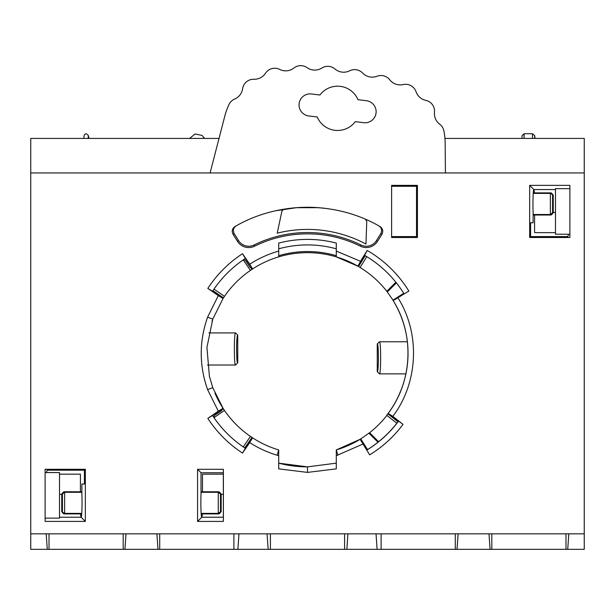 <?xml version="1.0" encoding="UTF-8"?>
<svg xmlns="http://www.w3.org/2000/svg" width="615" height="615" viewBox="0 0 615 615"><rect width="100%" height="100%" fill="white"/><g stroke="black" fill="none" stroke-linecap="round" stroke-linejoin="round"><path stroke-width="0.92" d="M405.908 373.874L379.463 373.874C381.023 374.889 381.023 340.764 379.463 341.771L407.384 341.771L379.463 341.771L377.256 343.985L377.256 371.66C377.725 372.09 378.102 368.962 378.402 362.281C378.417 349.566 378.033 343.462 377.256 343.985M379.463 373.874L377.256 371.66M533.274 192.879L550.371 192.879L550.371 215.019L533.12 215.019M550.371 215.019L551.032 215.019L553.254 212.805L552.577 212.805A2.214 2.206 -90 0 1 550.371 215.019L551.032 215.019M550.371 192.879L551.032 192.879L550.371 192.879A2.214 2.206 90 0 1 552.577 195.093L552.577 212.805L550.371 214.497L533.12 214.497M551.032 192.879L553.254 195.093L553.254 212.805M533.236 193.41L550.371 193.41L553.254 195.093M445.414 172.953L445.152 143.187A66.42 66.42 0 0 0 443.899 130.918A11.07 11.07 0 0 0 439.71 124.23A13.284 13.284 0 0 1 434.498 112.291A11.07 11.07 0 0 0 425.803 100.368A13.284 13.284 0 0 1 416.055 91.743A11.07 11.07 0 0 0 403.148 84.578A13.284 13.284 0 0 1 389.733 79.781A11.07 11.07 0 0 0 377.003 76.26A13.284 13.284 0 0 1 362.612 73.039A11.07 11.07 0 0 0 349.628 70.794A13.284 13.284 0 0 1 334.99 69.003A11.07 11.07 0 0 0 321.853 68.034A13.284 13.284 0 0 1 307.108 67.673A11.07 11.07 0 0 0 293.909 68.019A13.284 13.284 0 0 1 279.725 69.426A11.07 11.07 0 0 0 265.472 73.254A13.284 13.284 0 0 1 253.918 79.258A11.07 11.07 0 0 0 242.61 88.737A13.284 13.284 0 0 1 234.661 99.053A11.07 11.07 0 0 0 228.972 104.535A66.42 66.42 0 0 0 224.79 116.135L210.092 172.953M345.292 129.089A22.14 22.14 0 0 1 317.209 116.981L308.776 115.951A11.07 11.07 0 0 1 299.136 103.612A11.07 11.07 0 0 1 311.474 93.972L319.908 95.01A22.14 22.14 0 0 1 357.968 99.684L366.409 100.722A11.07 11.07 0 0 1 376.049 113.052A11.07 11.07 0 0 1 363.711 122.693L355.27 121.655A22.14 22.14 0 0 1 345.292 129.089M366.786 256.647L360.136 267.502L358.56 266.556A100.737 100.737 0 0 0 358.091 266.287L357.93 266.195A100.737 100.737 0 0 0 252.573 268.955L245.362 258.454C232.17 267.133 221.239 278.065 212.559 291.256L212.659 291.103A113.468 113.468 0 0 1 242.648 260.291A2.214 2.214 0 0 1 245.754 260.883L249.744 266.864A2.214 2.214 0 0 0 251.589 267.848M278.718 255.702A101.844 101.844 0 0 1 336.282 255.702M398.297 421.321A113.468 113.468 0 0 1 366.755 450.088M403.033 424.358L392.816 416.378C418.346 382.668 420.476 333.53 397.913 297.745L408.86 291.041C398.32 274.067 384.437 260.537 367.186 250.443L360.536 261.306L336.282 251.081L336.282 248.798C317.094 243.617 297.906 243.617 278.718 248.798L278.718 251.081C268.401 254.01 258.731 258.385 249.721 264.204L242.502 253.711C228.534 262.866 216.972 274.428 207.816 288.404L218.31 295.615L207.586 317.194C199.122 341.333 199.122 365.464 207.586 389.603L218.31 411.181L207.816 418.392C216.972 432.36 228.534 443.93 242.502 453.086L249.721 442.592C258.254 448.104 267.394 452.325 277.127 455.238L278.718 455.707L278.718 463.157L307.5 466.862A113.468 113.468 0 0 1 278.718 463.157L278.718 468.868L307.5 472.397L336.282 468.868L336.282 455.707L363.027 444.007L369.677 454.862C382.745 446.821 393.861 436.658 403.033 424.358L388.142 413.388A100.737 100.737 0 0 0 388.211 413.295M218.31 295.615L223.053 298.467L212.79 319.077L206.94 347.444L209.4 376.295L212.79 387.711L223.153 408.483L212.559 415.54C221.239 428.724 232.17 439.663 245.362 448.335L245.208 448.235A113.468 113.468 0 0 1 214.397 418.254A2.214 2.214 0 0 1 214.981 415.148L220.97 411.151A2.214 2.214 0 0 0 221.954 409.306M282.569 209.815A2.214 2.214 0 0 1 283.753 209.215L281.947 210.937L277.227 233.17A123.984 123.984 0 0 1 365.963 244.063L366.755 221.354L365.963 244.063M365.502 219.278A2.214 2.214 0 0 1 366.394 220.055M325.573 208.393A146.124 146.124 0 0 0 283.753 209.215M365.425 219.24L366.755 221.354M277.227 233.17L281.947 210.937M208.869 332.915L235.537 332.915C233.977 331.908 233.977 366.033 235.537 365.018L207.439 365.018L235.537 365.018L237.744 362.804L237.744 335.129C237.275 334.706 236.898 337.835 236.598 344.515C236.583 357.23 236.967 363.327 237.744 362.804M235.537 332.915L237.744 335.129M201.02 492.3L218.271 492.3L220.478 493.983A2.214 2.206 90 0 0 218.271 491.769L201.02 491.769L218.271 491.769L218.271 513.909L201.174 513.909M81.726 513.909L64.629 513.909L64.629 491.769L81.88 491.769M64.629 491.769L63.968 491.769L61.746 493.983L62.423 493.983A2.214 2.206 90 0 1 64.629 491.769L63.968 491.769M218.932 491.769L221.154 493.983L221.154 511.695L218.932 513.909L218.271 513.909A2.214 2.206 -90 0 0 220.478 511.695L218.271 513.387L201.136 513.387M81.764 513.387L64.629 513.387L61.746 511.695L63.968 513.909L64.629 513.909A2.214 2.206 -90 0 1 62.423 511.695L62.423 493.983L64.629 492.3L81.88 492.3M61.746 511.695L61.746 493.983M555.491 189.558L533.835 189.558C533.144 189.089 532.69 203.588 533.12 212.436L533.12 222.768L530.584 222.768L530.584 236.591L529.669 237.505L569.882 237.505L569.882 185.369L529.669 185.369L529.669 237.505M202.343 513.909L202.097 516.269L201.42 516.269M197.569 469.283L223.391 469.283L223.391 521.42L197.569 521.42L197.569 469.283L201.02 472.743L201.02 494.36C200.59 503.208 201.043 517.707 201.735 517.23L223.345 517.23L223.345 494.36L221.154 494.36M59.509 517.23L81.165 517.23C81.857 517.707 82.31 503.208 81.88 494.36L81.88 484.02L84.416 484.02L84.416 470.198L85.331 469.283L45.118 469.283L45.118 521.42L85.331 521.42L85.331 469.283M212.459 320.008L211.983 321.391M584.25 172.953L584.25 533.835L30.75 533.835L30.75 172.953L584.25 172.953L584.25 138.421L444.937 138.421M278.718 248.798L278.718 243.071C297.906 238.151 317.094 238.151 336.282 243.071L336.282 248.798M233.054 234.261C231.524 231.117 232.186 228.534 235.022 226.512C278.91 200.936 336.105 200.944 379.978 226.512C382.814 228.534 383.476 231.117 381.946 234.261L377.541 241.311A13.284 13.284 0 0 1 360.398 246.185A119.556 119.556 0 0 0 254.602 246.185A13.284 13.284 0 0 1 237.459 241.311L233.054 234.261L234.192 233.615L238.566 240.611L237.459 241.311M417.431 185.369L391.609 185.369L391.609 237.505L417.431 237.505L417.431 185.369L416.516 186.284L416.516 236.591L391.609 236.591M275.95 210.722L296.43 207.693L318.57 207.693M46.194 533.835L47.278 549.333L30.75 549.333L30.75 533.835M219.025 138.421L30.75 138.421L30.75 172.953M568.806 533.835L567.722 549.333L584.25 549.333L584.25 533.835M344.585 533.835L344.585 549.333L270.416 549.333L270.416 533.835M567.722 549.333L457.022 549.333L458.106 533.835M376.034 533.835L377.11 549.333L457.022 549.333M377.11 549.333L344.585 549.333M267.071 533.835L268.155 549.333L270.416 549.333M268.155 549.333L157.978 549.333L156.894 533.835M47.278 549.333L157.978 549.333M123.185 549.333L123.185 533.835M49.016 549.333L49.016 533.835M233.885 533.835L233.885 549.333M159.715 549.333L159.715 533.835M491.816 549.333L491.816 533.835M565.985 549.333L565.985 533.835M381.115 549.333L381.115 533.835M455.285 549.333L455.285 533.835M404.14 293.932C394.13 277.811 380.946 264.942 364.587 255.333L358.091 266.287M366.786 450.142C379.186 442.516 389.749 432.875 398.466 421.214M307.5 472.397L307.5 466.862L336.282 463.157M201.02 472.743L223.345 472.743M214.981 393.246L214.981 393.246A100.737 100.737 0 0 0 223.453 408.929L224.483 410.459L214.082 417.6M81.48 516.269L80.803 516.269L80.557 513.909M84.416 470.198L47.124 470.198L46.448 472.574L59.509 472.574L59.509 518.138L45.118 518.138M534.443 192.879L534.197 190.527L533.52 190.527M530.584 236.591L567.876 236.591L568.552 234.223L555.491 234.223L555.491 188.651L569.882 188.651M347.929 533.835L346.845 549.333M490.078 549.333L488.994 533.835M238.966 533.835L237.89 549.333M124.922 549.333L126.006 533.835M223.345 478.485L223.345 474.165L202.489 474.165L202.489 491.769M223.33 478.485L223.33 484.02M223.345 494.36L223.345 484.02M59.509 474.165L80.411 474.165L80.411 491.769M61.746 494.36L59.509 494.36M555.491 232.631L534.589 232.631L534.589 215.019M553.254 212.436L555.491 212.436M535.065 138.421L534.704 135.646L532.505 133.724L524.072 133.724L521.997 135.8L521.997 138.421M204.334 138.421L202.15 135.454L195.055 133.97L189.597 138.421M89.067 138.421L88.245 135.362C86.077 132.986 84.655 133.37 83.971 136.507L83.894 138.421M85.331 521.42L81.165 517.261M45.118 472.574L46.448 472.574M197.569 521.42L201.735 517.261L223.345 517.261M529.669 185.369L533.835 189.535M569.882 234.223L568.552 234.223M417.431 237.505L416.516 236.591M391.609 186.284L416.516 186.284M252.419 269.055A100.737 100.737 0 0 0 251.966 269.355L250.443 270.377L243.294 259.984M278.718 251.081L278.718 256.862C269.424 259.638 260.706 263.666 252.573 268.955L249.721 264.204M360.536 261.306L357.93 266.195L336.282 256.862L336.282 251.081M213.989 289.127L224.483 296.338L223.453 297.86A100.737 100.737 0 0 0 223.153 298.313L212.659 291.103M224.483 296.338A100.737 100.737 0 0 1 250.443 270.377M243.232 446.905L250.443 436.419L251.966 437.442A100.737 100.737 0 0 0 252.419 437.742L245.208 448.235M249.721 442.592L252.573 437.842A100.737 100.737 0 0 0 269.186 446.567A100.737 100.737 0 0 1 252.573 437.842C260.706 443.123 269.424 447.159 278.718 449.934L278.718 455.707L278.718 449.934L277.127 455.238M250.443 436.419A100.737 100.737 0 0 1 224.483 410.459M223.453 297.86L212.959 290.649M250.843 267.725L251.966 269.355M358.56 266.556L365.21 255.702M403.748 293.301L392.993 300.12A100.737 100.737 0 0 1 393.285 300.589M395.883 282.239L386.82 291.295L392.993 300.12M360.136 267.502A100.737 100.737 0 0 1 386.82 291.295M396.383 282.869L387.327 291.948M394.546 403.64A100.737 100.737 0 0 1 387.819 413.818L397.974 421.752M367.593 449.642L360.774 438.895A100.737 100.737 0 0 1 336.282 449.934L336.282 455.707L336.282 449.934L360.136 439.287L363.027 444.007M360.052 439.341A100.737 100.737 0 0 1 350.819 444.345M251.966 437.442L244.755 447.935M223.453 408.929L221.823 410.051M398.589 395.876L401.28 389.564M386.881 415.417A100.737 100.737 0 0 1 369.6 432.714L360.774 438.895M387.819 413.818L386.697 415.271L396.852 423.212M369.6 432.714L378.609 441.731M378.033 442.277L368.946 433.221M236.206 225.843C233.331 227.857 232.662 230.448 234.192 233.615M254.602 246.185L254.026 245.008A11.977 11.977 0 0 1 238.566 240.611M254.026 245.008A120.863 120.863 0 0 1 360.974 245.008A11.977 11.977 0 0 0 376.434 240.611L380.808 233.615L381.946 234.261M378.794 225.843C381.669 227.857 382.338 230.448 380.808 233.615M393.193 300.643A100.737 100.737 0 0 1 388.25 413.234C412.565 381.277 414.61 334.606 393.193 300.643L397.913 297.745M392.816 416.378L388.142 413.388M242.502 253.711L245.362 258.454M207.816 288.404L212.559 291.256M207.816 418.392L212.559 415.54M218.31 411.181L223.053 408.322M242.502 453.086L245.362 448.335M367.186 250.443L364.587 255.333M221.154 493.983L220.478 493.983L220.478 511.695L221.154 511.695M534.704 138.421L534.704 135.646M532.505 138.421L532.505 133.724M524.072 138.421L524.072 133.724M203.996 137.437L203.996 138.421M88.245 135.362L88.245 138.421M377.541 241.311L376.434 240.611M360.398 246.185L360.974 245.008M207.586 389.603L212.79 387.711M207.586 317.194L212.79 319.077M337.873 455.238L336.274 449.934"/></g></svg>
